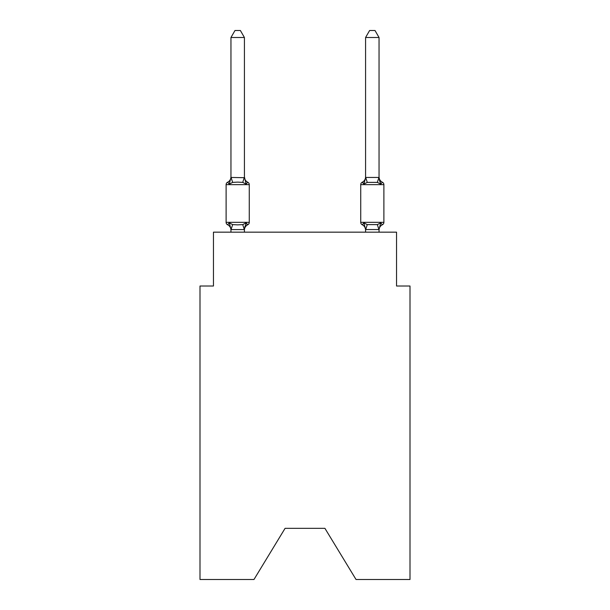 <?xml version="1.0" encoding="UTF-8"?>
<svg xmlns="http://www.w3.org/2000/svg" width="610" height="610" viewBox="0 0 610 610"><rect width="100%" height="100%" fill="white"/><g stroke="black" fill="none" stroke-linecap="round" stroke-linejoin="round"><path stroke-width="0.91" d="M324.924 528.344L356.026 579.5L410.004 579.5L410.004 286.021L396.546 286.021L396.546 232.166L213.454 232.166L213.454 286.021L199.996 286.021L199.996 579.5L253.973 579.5L285.076 528.344L324.924 528.344L285.076 528.344M247.751 224.762L246.104 222.863L247.751 224.762L246.104 222.863L247.751 224.762L246.104 222.863L247.751 224.762L246.104 222.863L247.751 224.762L246.104 222.863L247.751 224.762L246.104 222.863L247.751 224.762L246.104 222.863L247.751 224.762L246.104 222.863L247.751 224.762L246.104 222.863L247.751 224.762L246.104 222.863L247.751 224.762L246.104 222.863L247.751 224.762L246.104 222.863L247.751 224.762L246.104 222.863L247.751 224.762L246.104 222.863L247.751 224.762L246.104 222.863L247.751 224.762L246.104 222.863L247.751 224.762L246.104 222.863L247.751 224.762L246.104 222.863L244.313 229.573L231.068 229.573L229.276 222.863L227.621 224.762A2.692 2.692 0 0 1 226.112 222.337A2.692 2.692 0 0 0 227.621 224.762L229.276 222.863L227.621 224.762A2.692 2.692 0 0 1 226.112 222.337A2.692 2.692 0 0 0 227.621 224.762L229.276 222.863L227.621 224.762A2.692 2.692 0 0 1 226.112 222.337A2.692 2.692 0 0 0 227.621 224.762L229.276 222.863L227.621 224.762A2.692 2.692 0 0 1 226.112 222.337A2.692 2.692 0 0 0 227.621 224.762L229.276 222.863L227.621 224.762A2.692 2.692 0 0 1 226.112 222.337A2.692 2.692 0 0 0 227.621 224.762L229.276 222.863L227.621 224.762A2.692 2.692 0 0 1 226.112 222.337A2.692 2.692 0 0 0 227.621 224.762L229.276 222.863L227.621 224.762A2.692 2.692 0 0 1 226.112 222.337A2.692 2.692 0 0 0 227.621 224.762L229.276 222.863L227.621 224.762A2.692 2.692 0 0 1 226.112 222.337A2.692 2.692 0 0 0 227.621 224.762L229.276 222.863L227.621 224.762A2.692 2.692 0 0 1 226.112 222.337A2.692 2.692 0 0 0 227.621 224.762L229.276 222.863L227.621 224.762A2.692 2.692 0 0 1 226.112 222.337A2.692 2.692 0 0 0 227.621 224.762L229.276 222.863L227.621 224.762A2.692 2.692 0 0 1 226.112 222.337A2.692 2.692 0 0 0 227.621 224.762L229.276 222.863L227.621 224.762A2.692 2.692 0 0 1 226.112 222.337A2.692 2.692 0 0 0 227.621 224.762L229.276 222.863L227.621 224.762A2.692 2.692 0 0 1 226.112 222.337A2.692 2.692 0 0 0 227.621 224.762L229.276 222.863L227.621 224.762A2.692 2.692 0 0 1 226.112 222.337A2.692 2.692 0 0 0 227.621 224.762L229.276 222.863L227.621 224.762A2.692 2.692 0 0 1 226.112 222.337A2.692 2.692 0 0 0 227.621 224.762L229.276 222.863L227.621 224.762A2.692 2.692 0 0 1 226.112 222.337A2.692 2.692 0 0 0 227.621 224.762L229.276 222.863L227.621 224.762A2.692 2.692 0 0 1 226.112 222.337A2.692 2.692 0 0 0 227.621 224.762L229.276 222.863L227.621 224.762A2.692 2.692 0 0 1 226.112 222.337A2.692 2.692 0 0 0 227.621 224.762L229.276 222.863L227.621 224.762A2.692 2.692 0 0 1 226.112 222.337A2.692 2.692 0 0 0 227.621 224.762L229.276 222.863L227.621 224.762A2.692 2.692 0 0 1 226.112 222.337A2.692 2.692 0 0 0 227.621 224.762L229.276 222.863L227.621 224.762A2.692 2.692 0 0 1 226.112 222.337A2.692 2.692 0 0 0 227.621 224.762L229.276 222.863L227.621 224.762A2.692 2.692 0 0 1 226.112 222.337A2.692 2.692 0 0 0 227.621 224.762L229.276 222.863L227.621 224.762A2.692 2.692 0 0 1 226.112 222.337A2.692 2.692 0 0 0 227.621 224.762L229.276 222.863L227.621 224.762A2.692 2.692 0 0 1 226.112 222.337A2.692 2.692 0 0 0 227.621 224.762L229.276 222.863L227.621 224.762A2.692 2.692 0 0 1 226.112 222.337A2.692 2.692 0 0 0 227.621 224.762L229.276 222.863L227.621 224.762A2.692 2.692 0 0 1 226.112 222.337A2.692 2.692 0 0 0 227.621 224.762L229.276 222.863L227.621 224.762A2.692 2.692 0 0 1 226.112 222.337A2.692 2.692 0 0 0 227.621 224.762L229.276 222.863L227.621 224.762A2.692 2.692 0 0 1 226.112 222.337A2.692 2.692 0 0 0 227.621 224.762L229.276 222.863L227.621 224.762A2.692 2.692 0 0 1 226.112 222.337A2.692 2.692 0 0 0 227.621 224.762L229.276 222.863L227.621 224.762A2.692 2.692 0 0 1 226.112 222.337A2.692 2.692 0 0 0 227.621 224.762L229.276 222.863L227.621 224.762A2.692 2.692 0 0 1 226.112 222.337A2.692 2.692 0 0 0 227.621 224.762L229.276 222.863L227.621 224.762A2.692 2.692 0 0 1 226.112 222.337A2.692 2.692 0 0 0 227.621 224.762L229.276 222.863L227.621 224.762A2.692 2.692 0 0 1 226.112 222.337A2.692 2.692 0 0 0 227.621 224.762L229.276 222.863L227.621 224.762A2.692 2.692 0 0 1 226.112 222.337A2.692 2.692 0 0 0 227.621 224.762L229.276 222.863L227.621 224.762A2.692 2.692 0 0 1 226.112 222.337A2.692 2.692 0 0 0 227.621 224.762L229.276 222.863L227.621 224.762A2.692 2.692 0 0 1 226.112 222.337A2.692 2.692 0 0 0 227.621 224.762L229.276 222.863L227.621 224.762A2.692 2.692 0 0 1 226.112 222.337A2.692 2.692 0 0 0 227.621 224.762L229.276 222.863L232.639 224.602L237.686 224.869L242.734 224.602L246.104 222.863L247.751 224.762A2.692 2.692 0 0 0 249.269 222.337A2.692 2.692 0 0 1 247.751 224.762L246.981 224.388L247.751 224.762A2.692 2.692 0 0 0 249.269 222.337A2.692 2.692 0 0 1 247.751 224.762A2.692 2.692 0 0 0 249.269 222.337A2.692 2.692 0 0 1 247.751 224.762L246.981 224.388L247.751 224.762A2.692 2.692 0 0 0 249.269 222.337A2.692 2.692 0 0 1 247.751 224.762A2.692 2.692 0 0 0 249.269 222.337A2.692 2.692 0 0 1 247.751 224.762L246.981 224.388L247.751 224.762A2.692 2.692 0 0 0 249.269 222.337A2.692 2.692 0 0 1 247.751 224.762A2.692 2.692 0 0 0 249.269 222.337A2.692 2.692 0 0 1 247.751 224.762L246.981 224.388L247.751 224.762A2.692 2.692 0 0 0 249.269 222.337A2.692 2.692 0 0 1 247.751 224.762A2.692 2.692 0 0 0 249.269 222.337A2.692 2.692 0 0 1 247.751 224.762L246.981 224.388L247.751 224.762A2.692 2.692 0 0 0 249.269 222.337A2.692 2.692 0 0 1 247.751 224.762A2.692 2.692 0 0 0 249.269 222.337A2.692 2.692 0 0 1 247.751 224.762L246.981 224.388L247.751 224.762A2.692 2.692 0 0 0 249.269 222.337A2.692 2.692 0 0 1 247.751 224.762A2.692 2.692 0 0 0 249.269 222.337A2.692 2.692 0 0 1 247.751 224.762L246.981 224.388L247.751 224.762A2.692 2.692 0 0 0 249.269 222.337A2.692 2.692 0 0 1 247.751 224.762A2.692 2.692 0 0 0 249.269 222.337A2.692 2.692 0 0 1 247.751 224.762L246.981 224.388L247.751 224.762A2.692 2.692 0 0 0 249.269 222.337A2.692 2.692 0 0 1 247.751 224.762A2.692 2.692 0 0 0 249.269 222.337A2.692 2.692 0 0 1 247.751 224.762L246.981 224.388L247.751 224.762A2.692 2.692 0 0 0 249.269 222.337A2.692 2.692 0 0 1 247.751 224.762A2.692 2.692 0 0 0 249.269 222.337A2.692 2.692 0 0 1 247.751 224.762L246.981 224.388L247.751 224.762A2.692 2.692 0 0 0 249.269 222.337A2.692 2.692 0 0 1 247.751 224.762A2.692 2.692 0 0 0 249.269 222.337A2.692 2.692 0 0 1 247.751 224.762L246.981 224.388L247.751 224.762A2.692 2.692 0 0 0 249.269 222.337A2.692 2.692 0 0 1 247.751 224.762A2.692 2.692 0 0 0 249.269 222.337A2.692 2.692 0 0 1 247.751 224.762L246.981 224.388L247.751 224.762A2.692 2.692 0 0 0 249.269 222.337A2.692 2.692 0 0 1 247.751 224.762A2.692 2.692 0 0 0 249.269 222.337A2.692 2.692 0 0 1 247.751 224.762L246.981 224.388L247.751 224.762A2.692 2.692 0 0 0 249.269 222.337A2.692 2.692 0 0 1 247.751 224.762A2.692 2.692 0 0 0 249.269 222.337A2.692 2.692 0 0 1 247.751 224.762L246.981 224.388L247.751 224.762A2.692 2.692 0 0 0 249.269 222.337A2.692 2.692 0 0 1 247.751 224.762A2.692 2.692 0 0 0 249.269 222.337A2.692 2.692 0 0 1 247.751 224.762L246.981 224.388L247.751 224.762A2.692 2.692 0 0 0 249.269 222.337A2.692 2.692 0 0 1 247.751 224.762A2.692 2.692 0 0 0 249.269 222.337A2.692 2.692 0 0 1 247.751 224.762L246.981 224.388L247.751 224.762A2.692 2.692 0 0 0 249.269 222.337A2.692 2.692 0 0 1 247.751 224.762A2.692 2.692 0 0 0 249.269 222.337A2.692 2.692 0 0 1 247.751 224.762L246.981 224.388L247.751 224.762A2.692 2.692 0 0 0 249.269 222.337A2.692 2.692 0 0 1 247.751 224.762A2.692 2.692 0 0 0 249.269 222.337A2.692 2.692 0 0 1 247.751 224.762L246.981 224.388L247.751 224.762A2.692 2.692 0 0 0 249.269 222.337A2.692 2.692 0 0 1 247.751 224.762A2.692 2.692 0 0 0 249.269 222.337A2.692 2.692 0 0 1 247.751 224.762L246.104 222.863L247.751 224.762A5.925 5.925 0 0 0 244.419 230.084M244.419 176.9A5.925 5.925 0 0 0 247.751 182.222L246.104 184.121L242.734 182.39L237.686 182.115L232.639 182.39L229.276 184.121L227.621 182.222A2.692 2.692 0 0 0 226.112 184.647A2.692 2.692 0 0 1 227.621 182.222L229.276 184.121L227.621 182.222A2.692 2.692 0 0 0 226.112 184.647A2.692 2.692 0 0 1 227.621 182.222L229.276 184.121L227.621 182.222A2.692 2.692 0 0 0 226.112 184.647A2.692 2.692 0 0 1 227.621 182.222L229.276 184.121L227.621 182.222A2.692 2.692 0 0 0 226.112 184.647A2.692 2.692 0 0 1 227.621 182.222L229.276 184.121L227.621 182.222A2.692 2.692 0 0 0 226.112 184.647A2.692 2.692 0 0 1 227.621 182.222L229.276 184.121L227.621 182.222A2.692 2.692 0 0 0 226.112 184.647A2.692 2.692 0 0 1 227.621 182.222L229.276 184.121L227.621 182.222A2.692 2.692 0 0 0 226.112 184.647A2.692 2.692 0 0 1 227.621 182.222L229.276 184.121L227.621 182.222A2.692 2.692 0 0 0 226.112 184.647A2.692 2.692 0 0 1 227.621 182.222L229.276 184.121L227.621 182.222A2.692 2.692 0 0 0 226.112 184.647A2.692 2.692 0 0 1 227.621 182.222L229.276 184.121L227.621 182.222A2.692 2.692 0 0 0 226.112 184.647A2.692 2.692 0 0 1 227.621 182.222L229.276 184.121L227.621 182.222A2.692 2.692 0 0 0 226.112 184.647A2.692 2.692 0 0 1 227.621 182.222L229.276 184.121L227.621 182.222A2.692 2.692 0 0 0 226.112 184.647A2.692 2.692 0 0 1 227.621 182.222L229.276 184.121L227.621 182.222A2.692 2.692 0 0 0 226.112 184.647A2.692 2.692 0 0 1 227.621 182.222L229.276 184.121L227.621 182.222A2.692 2.692 0 0 0 226.112 184.647A2.692 2.692 0 0 1 227.621 182.222L229.276 184.121L227.621 182.222A2.692 2.692 0 0 0 226.112 184.647A2.692 2.692 0 0 1 227.621 182.222L229.276 184.121L227.621 182.222A2.692 2.692 0 0 0 226.112 184.647A2.692 2.692 0 0 1 227.621 182.222L229.276 184.121L227.621 182.222A2.692 2.692 0 0 0 226.112 184.647A2.692 2.692 0 0 1 227.621 182.222L229.276 184.121L227.621 182.222A2.692 2.692 0 0 0 226.112 184.647A2.692 2.692 0 0 1 227.621 182.222L229.276 184.121L227.621 182.222A2.692 2.692 0 0 0 226.112 184.647A2.692 2.692 0 0 1 227.621 182.222L229.276 184.121L227.621 182.222A2.692 2.692 0 0 0 226.112 184.647A2.692 2.692 0 0 1 227.621 182.222L229.276 184.121L227.621 182.222A2.692 2.692 0 0 0 226.112 184.647A2.692 2.692 0 0 1 227.621 182.222L229.276 184.121L227.621 182.222A2.692 2.692 0 0 0 226.112 184.647A2.692 2.692 0 0 1 227.621 182.222L229.276 184.121L227.621 182.222A2.692 2.692 0 0 0 226.112 184.647A2.692 2.692 0 0 1 227.621 182.222L229.276 184.121L227.621 182.222A2.692 2.692 0 0 0 226.112 184.647A2.692 2.692 0 0 1 227.621 182.222L229.276 184.121L227.621 182.222A2.692 2.692 0 0 0 226.112 184.647A2.692 2.692 0 0 1 227.621 182.222L229.276 184.121L227.621 182.222A2.692 2.692 0 0 0 226.112 184.647A2.692 2.692 0 0 1 227.621 182.222L229.276 184.121L227.621 182.222A2.692 2.692 0 0 0 226.112 184.647A2.692 2.692 0 0 1 227.621 182.222L229.276 184.121L227.621 182.222A2.692 2.692 0 0 0 226.112 184.647A2.692 2.692 0 0 1 227.621 182.222L229.276 184.121L227.621 182.222A2.692 2.692 0 0 0 226.112 184.647A2.692 2.692 0 0 1 227.621 182.222L229.276 184.121L227.621 182.222A2.692 2.692 0 0 0 226.112 184.647A2.692 2.692 0 0 1 227.621 182.222L229.276 184.121L227.621 182.222A2.692 2.692 0 0 0 226.112 184.647A2.692 2.692 0 0 1 227.621 182.222L229.276 184.121L227.621 182.222A2.692 2.692 0 0 0 226.112 184.647A2.692 2.692 0 0 1 227.621 182.222L229.276 184.121L227.621 182.222A2.692 2.692 0 0 0 226.112 184.647A2.692 2.692 0 0 1 227.621 182.222L229.276 184.121L227.621 182.222A2.692 2.692 0 0 0 226.112 184.647A2.692 2.692 0 0 1 227.621 182.222L229.276 184.121L227.621 182.222A2.692 2.692 0 0 0 226.112 184.647A2.692 2.692 0 0 1 227.621 182.222L229.276 184.121L227.621 182.222A2.692 2.692 0 0 0 226.112 184.647A2.692 2.692 0 0 1 227.621 182.222L229.276 184.121L227.621 182.222A2.692 2.692 0 0 0 226.112 184.647A2.692 2.692 0 0 1 227.621 182.222L229.276 184.121L230.954 177.449L244.419 177.693L244.419 176.9L246.104 184.121L247.751 182.222A2.692 2.692 0 0 1 249.269 184.647L249.269 222.337L249.269 184.647L249.269 222.337L249.269 184.647L249.269 222.337L249.269 184.647L249.269 222.337L249.269 184.647L249.269 222.337L249.269 184.647L249.269 222.337L249.269 184.647L249.269 222.337L249.269 184.647L249.269 222.337L249.269 184.647L249.269 222.337L249.269 184.647L249.269 222.337L249.269 184.647L249.269 222.337L249.269 184.647L249.269 222.337L249.269 184.647L249.269 222.337L249.269 184.647L249.269 222.337L249.269 184.647L249.269 222.337L249.269 184.647L249.269 222.337L249.269 184.647L249.269 222.337L249.269 184.647L249.269 222.337L249.269 184.647L249.269 222.337L249.269 184.647L249.269 222.337L249.269 184.647L249.269 222.337L249.269 184.647L249.269 222.337L249.269 184.647L249.269 222.337L249.269 184.647L249.269 222.337L249.269 184.647L249.269 222.337L249.269 184.647L249.269 222.337L249.269 184.647L249.269 222.337L249.269 184.647L249.269 222.337L226.112 222.337L226.112 184.647L249.269 184.647M230.954 229.291L230.954 230.084A5.925 5.925 0 0 0 227.621 224.762M244.419 229.291L245.052 226.127M379.046 230.084L379.046 230.084A5.925 5.925 0 0 1 382.378 224.762L380.724 222.863L382.378 224.762A2.692 2.692 0 0 0 383.888 222.337A2.692 2.692 0 0 1 382.378 224.762A2.692 2.692 0 0 0 383.888 222.337A2.692 2.692 0 0 1 382.378 224.762A2.692 2.692 0 0 0 383.888 222.337A2.692 2.692 0 0 1 382.378 224.762A2.692 2.692 0 0 0 383.888 222.337A2.692 2.692 0 0 1 382.378 224.762A2.692 2.692 0 0 0 383.888 222.337A2.692 2.692 0 0 1 382.378 224.762A2.692 2.692 0 0 0 383.888 222.337A2.692 2.692 0 0 1 382.378 224.762A2.692 2.692 0 0 0 383.888 222.337A2.692 2.692 0 0 1 382.378 224.762A2.692 2.692 0 0 0 383.888 222.337A2.692 2.692 0 0 1 382.378 224.762A2.692 2.692 0 0 0 383.888 222.337A2.692 2.692 0 0 1 382.378 224.762A2.692 2.692 0 0 0 383.888 222.337A2.692 2.692 0 0 1 382.378 224.762A2.692 2.692 0 0 0 383.888 222.337A2.692 2.692 0 0 1 382.378 224.762A2.692 2.692 0 0 0 383.888 222.337A2.692 2.692 0 0 1 382.378 224.762A2.692 2.692 0 0 0 383.888 222.337A2.692 2.692 0 0 1 382.378 224.762A2.692 2.692 0 0 0 383.888 222.337A2.692 2.692 0 0 1 382.378 224.762A2.692 2.692 0 0 0 383.888 222.337A2.692 2.692 0 0 1 382.378 224.762A2.692 2.692 0 0 0 383.888 222.337A2.692 2.692 0 0 1 382.378 224.762A2.692 2.692 0 0 0 383.888 222.337A2.692 2.692 0 0 1 382.378 224.762A2.692 2.692 0 0 0 383.888 222.337A2.692 2.692 0 0 1 382.378 224.762A2.692 2.692 0 0 0 383.888 222.337L383.888 184.647L360.731 184.647A2.692 2.692 0 0 1 362.248 182.222A2.692 2.692 0 0 0 360.731 184.647A2.692 2.692 0 0 1 362.248 182.222L363.019 182.596L362.248 182.222A2.692 2.692 0 0 0 360.731 184.647A2.692 2.692 0 0 1 362.248 182.222A2.692 2.692 0 0 0 360.731 184.647A2.692 2.692 0 0 1 362.248 182.222L363.019 182.596L362.248 182.222A2.692 2.692 0 0 0 360.731 184.647A2.692 2.692 0 0 1 362.248 182.222A2.692 2.692 0 0 0 360.731 184.647A2.692 2.692 0 0 1 362.248 182.222L363.019 182.596L362.248 182.222A2.692 2.692 0 0 0 360.731 184.647A2.692 2.692 0 0 1 362.248 182.222A2.692 2.692 0 0 0 360.731 184.647A2.692 2.692 0 0 1 362.248 182.222L363.019 182.596L362.248 182.222A2.692 2.692 0 0 0 360.731 184.647A2.692 2.692 0 0 1 362.248 182.222A2.692 2.692 0 0 0 360.731 184.647A2.692 2.692 0 0 1 362.248 182.222L363.019 182.596L362.248 182.222A2.692 2.692 0 0 0 360.731 184.647A2.692 2.692 0 0 1 362.248 182.222A2.692 2.692 0 0 0 360.731 184.647A2.692 2.692 0 0 1 362.248 182.222L363.019 182.596L362.248 182.222A2.692 2.692 0 0 0 360.731 184.647A2.692 2.692 0 0 1 362.248 182.222A2.692 2.692 0 0 0 360.731 184.647A2.692 2.692 0 0 1 362.248 182.222L363.019 182.596L362.248 182.222A2.692 2.692 0 0 0 360.731 184.647A2.692 2.692 0 0 1 362.248 182.222A2.692 2.692 0 0 0 360.731 184.647A2.692 2.692 0 0 1 362.248 182.222L363.019 182.596L362.248 182.222A2.692 2.692 0 0 0 360.731 184.647A2.692 2.692 0 0 1 362.248 182.222A2.692 2.692 0 0 0 360.731 184.647A2.692 2.692 0 0 1 362.248 182.222L363.019 182.596L362.248 182.222A2.692 2.692 0 0 0 360.731 184.647A2.692 2.692 0 0 1 362.248 182.222A2.692 2.692 0 0 0 360.731 184.647A2.692 2.692 0 0 1 362.248 182.222L363.019 182.596L362.248 182.222A2.692 2.692 0 0 0 360.731 184.647A2.692 2.692 0 0 1 362.248 182.222A2.692 2.692 0 0 0 360.731 184.647A2.692 2.692 0 0 1 362.248 182.222L363.019 182.596L362.248 182.222A2.692 2.692 0 0 0 360.731 184.647A2.692 2.692 0 0 1 362.248 182.222A2.692 2.692 0 0 0 360.731 184.647A2.692 2.692 0 0 1 362.248 182.222L363.019 182.596L362.248 182.222A2.692 2.692 0 0 0 360.731 184.647A2.692 2.692 0 0 1 362.248 182.222A2.692 2.692 0 0 0 360.731 184.647A2.692 2.692 0 0 1 362.248 182.222L363.019 182.596L362.248 182.222A2.692 2.692 0 0 0 360.731 184.647A2.692 2.692 0 0 1 362.248 182.222A2.692 2.692 0 0 0 360.731 184.647A2.692 2.692 0 0 1 362.248 182.222L363.019 182.596L362.248 182.222A2.692 2.692 0 0 0 360.731 184.647A2.692 2.692 0 0 1 362.248 182.222A2.692 2.692 0 0 0 360.731 184.647A2.692 2.692 0 0 1 362.248 182.222L363.019 182.596L362.248 182.222A2.692 2.692 0 0 0 360.731 184.647A2.692 2.692 0 0 1 362.248 182.222A2.692 2.692 0 0 0 360.731 184.647A2.692 2.692 0 0 1 362.248 182.222L363.019 182.596L362.248 182.222A2.692 2.692 0 0 0 360.731 184.647A2.692 2.692 0 0 1 362.248 182.222A2.692 2.692 0 0 0 360.731 184.647A2.692 2.692 0 0 1 362.248 182.222L363.019 182.596L362.248 182.222A2.692 2.692 0 0 0 360.731 184.647A2.692 2.692 0 0 1 362.248 182.222A2.692 2.692 0 0 0 360.731 184.647A2.692 2.692 0 0 1 362.248 182.222L363.019 182.596L362.248 182.222A2.692 2.692 0 0 0 360.731 184.647L360.731 222.337A2.692 2.692 0 0 0 362.248 224.762A2.692 2.692 0 0 1 360.731 222.337A2.692 2.692 0 0 0 362.248 224.762A5.925 5.925 0 0 1 365.581 230.084L365.581 229.291L365.581 230.084A5.925 5.925 0 0 0 362.248 224.762A2.692 2.692 0 0 1 360.731 222.337A2.692 2.692 0 0 0 362.248 224.762A2.692 2.692 0 0 1 360.731 222.337A2.692 2.692 0 0 0 362.248 224.762A5.925 5.925 0 0 1 365.581 230.084A5.925 5.925 0 0 0 362.248 224.762A2.692 2.692 0 0 1 360.731 222.337A2.692 2.692 0 0 0 362.248 224.762A2.692 2.692 0 0 1 360.731 222.337A2.692 2.692 0 0 0 362.248 224.762L363.895 222.863L362.248 224.762A5.925 5.925 0 0 1 365.581 230.084A5.925 5.925 0 0 0 362.248 224.762A2.692 2.692 0 0 1 360.731 222.337A2.692 2.692 0 0 0 362.248 224.762A2.692 2.692 0 0 1 360.731 222.337A2.692 2.692 0 0 0 362.248 224.762A5.925 5.925 0 0 1 365.581 230.084A5.925 5.925 0 0 0 362.248 224.762A2.692 2.692 0 0 1 360.731 222.337A2.692 2.692 0 0 0 362.248 224.762A2.692 2.692 0 0 1 360.731 222.337A2.692 2.692 0 0 0 362.248 224.762A5.925 5.925 0 0 1 365.581 230.084A5.925 5.925 0 0 0 362.248 224.762A2.692 2.692 0 0 1 360.731 222.337A2.692 2.692 0 0 0 362.248 224.762A2.692 2.692 0 0 1 360.731 222.337A2.692 2.692 0 0 0 362.248 224.762A5.925 5.925 0 0 1 365.581 230.084A5.925 5.925 0 0 0 362.248 224.762A2.692 2.692 0 0 1 360.731 222.337A2.692 2.692 0 0 0 362.248 224.762A2.692 2.692 0 0 1 360.731 222.337A2.692 2.692 0 0 0 362.248 224.762L363.895 222.863L362.248 224.762A5.925 5.925 0 0 1 365.581 230.084A5.925 5.925 0 0 0 362.248 224.762A2.692 2.692 0 0 1 360.731 222.337A2.692 2.692 0 0 0 362.248 224.762A2.692 2.692 0 0 1 360.731 222.337A2.692 2.692 0 0 0 362.248 224.762A5.925 5.925 0 0 1 365.581 230.084A5.925 5.925 0 0 0 362.248 224.762A2.692 2.692 0 0 1 360.731 222.337A2.692 2.692 0 0 0 362.248 224.762L363.895 222.863L362.248 224.762A2.692 2.692 0 0 1 360.731 222.337A2.692 2.692 0 0 0 362.248 224.762A5.925 5.925 0 0 1 365.581 230.084A5.925 5.925 0 0 0 362.248 224.762A2.692 2.692 0 0 1 360.731 222.337A2.692 2.692 0 0 0 362.248 224.762A2.692 2.692 0 0 1 360.731 222.337A2.692 2.692 0 0 0 362.248 224.762L363.895 222.863L362.248 224.762A5.925 5.925 0 0 1 365.581 230.084A5.925 5.925 0 0 0 362.248 224.762A2.692 2.692 0 0 1 360.731 222.337A2.692 2.692 0 0 0 362.248 224.762A2.692 2.692 0 0 1 360.731 222.337A2.692 2.692 0 0 0 362.248 224.762A5.925 5.925 0 0 1 365.581 230.084A5.925 5.925 0 0 0 362.248 224.762A2.692 2.692 0 0 1 360.731 222.337A2.692 2.692 0 0 0 362.248 224.762A2.692 2.692 0 0 1 360.731 222.337A2.692 2.692 0 0 0 362.248 224.762A5.925 5.925 0 0 1 365.581 230.084A5.925 5.925 0 0 0 362.248 224.762A2.692 2.692 0 0 1 360.731 222.337A2.692 2.692 0 0 0 362.248 224.762L363.895 222.863L362.248 224.762A2.692 2.692 0 0 1 360.731 222.337A2.692 2.692 0 0 0 362.248 224.762A5.925 5.925 0 0 1 365.581 230.084A5.925 5.925 0 0 0 362.248 224.762A2.692 2.692 0 0 1 360.731 222.337A2.692 2.692 0 0 0 362.248 224.762A2.692 2.692 0 0 1 360.731 222.337A2.692 2.692 0 0 0 362.248 224.762A5.925 5.925 0 0 1 365.581 230.084A5.925 5.925 0 0 0 362.248 224.762A2.692 2.692 0 0 1 360.731 222.337A2.692 2.692 0 0 0 362.248 224.762A2.692 2.692 0 0 1 360.731 222.337A2.692 2.692 0 0 0 362.248 224.762L363.895 222.863L362.248 224.762A5.925 5.925 0 0 1 365.581 230.084A5.925 5.925 0 0 0 362.248 224.762A2.692 2.692 0 0 1 360.731 222.337A2.692 2.692 0 0 0 362.248 224.762L363.895 222.863L362.248 224.762A2.692 2.692 0 0 1 360.731 222.337A2.692 2.692 0 0 0 362.248 224.762L363.895 222.863L362.248 224.762A5.925 5.925 0 0 1 365.581 230.084A5.925 5.925 0 0 0 362.248 224.762A2.692 2.692 0 0 1 360.731 222.337A2.692 2.692 0 0 0 362.248 224.762L363.895 222.863L362.248 224.762A2.692 2.692 0 0 1 360.731 222.337A2.692 2.692 0 0 0 362.248 224.762L363.895 222.863L362.248 224.762A5.925 5.925 0 0 1 365.581 230.084A5.925 5.925 0 0 0 362.248 224.762A2.692 2.692 0 0 1 360.731 222.337A2.692 2.692 0 0 0 362.248 224.762L363.895 222.863L362.248 224.762A2.692 2.692 0 0 1 360.731 222.337A2.692 2.692 0 0 0 362.248 224.762L363.895 222.863L362.248 224.762A5.925 5.925 0 0 1 365.581 230.084A5.925 5.925 0 0 0 362.248 224.762A2.692 2.692 0 0 1 360.731 222.337A2.692 2.692 0 0 0 362.248 224.762L363.895 222.863L362.248 224.762A2.692 2.692 0 0 1 360.731 222.337L383.888 222.337M364.528 181.986L363.895 184.121L362.248 182.222L363.895 184.121L364.528 181.986L363.895 184.121L364.528 181.986L363.895 184.121L364.528 181.986L363.895 184.121L364.528 181.986L363.895 184.121L364.528 181.986L363.895 184.121L364.528 181.986L363.895 184.121L364.528 181.986L363.895 184.121L364.528 181.986L363.895 184.121L364.528 181.986L363.895 184.121L364.528 181.986L363.895 184.121L364.528 181.986L363.895 184.121L364.528 181.986L363.895 184.121L364.528 181.986L363.895 184.121L364.528 181.986L363.895 184.121L364.528 181.986L363.895 184.121L364.528 181.986L363.895 184.121L364.528 181.986L363.895 184.121L364.528 181.986L363.895 184.121L367.266 182.39L377.361 182.39L380.724 184.121L382.378 182.222L380.724 184.121L379.321 179.721L380.724 184.121L382.378 182.222L380.724 184.121L379.321 179.721L380.724 184.121L382.378 182.222L380.724 184.121L379.321 179.721L380.724 184.121L382.378 182.222L380.724 184.121L379.321 179.721L380.724 184.121L382.378 182.222L380.724 184.121L379.321 179.721L380.724 184.121L382.378 182.222L380.724 184.121L379.321 179.721L380.724 184.121L382.378 182.222L380.724 184.121L379.321 179.721L380.724 184.121L382.378 182.222L380.724 184.121L379.321 179.721L380.724 184.121L382.378 182.222L380.724 184.121L379.321 179.721L380.724 184.121L382.378 182.222L380.724 184.121L379.321 179.721L380.724 184.121L382.378 182.222A2.692 2.692 0 0 1 383.888 184.647A2.692 2.692 0 0 0 382.378 182.222L380.724 184.121L379.321 179.721L380.724 184.121L382.378 182.222A5.925 5.925 0 0 1 379.046 176.9A5.925 5.925 0 0 0 382.378 182.222A2.692 2.692 0 0 1 383.888 184.647A2.692 2.692 0 0 0 382.378 182.222L380.724 184.121L379.321 179.721L380.724 184.121L382.378 182.222A5.925 5.925 0 0 1 379.046 176.9A5.925 5.925 0 0 0 382.378 182.222A2.692 2.692 0 0 1 383.888 184.647A2.692 2.692 0 0 0 382.378 182.222A5.925 5.925 0 0 1 379.046 176.9A5.925 5.925 0 0 0 382.378 182.222A2.692 2.692 0 0 1 383.888 184.647A2.692 2.692 0 0 0 382.378 182.222A5.925 5.925 0 0 1 379.046 176.9A5.925 5.925 0 0 0 382.378 182.222A2.692 2.692 0 0 1 383.888 184.647A2.692 2.692 0 0 0 382.378 182.222A5.925 5.925 0 0 1 379.046 176.9A5.925 5.925 0 0 0 382.378 182.222A2.692 2.692 0 0 1 383.888 184.647A2.692 2.692 0 0 0 382.378 182.222A5.925 5.925 0 0 1 379.046 176.9A5.925 5.925 0 0 0 382.378 182.222A2.692 2.692 0 0 1 383.888 184.647A2.692 2.692 0 0 0 382.378 182.222A5.925 5.925 0 0 1 379.046 176.9A5.925 5.925 0 0 0 382.378 182.222A2.692 2.692 0 0 1 383.888 184.647A2.692 2.692 0 0 0 382.378 182.222A5.925 5.925 0 0 1 379.046 176.9A5.925 5.925 0 0 0 382.378 182.222A2.692 2.692 0 0 1 383.888 184.647A2.692 2.692 0 0 0 382.378 182.222A5.925 5.925 0 0 1 379.046 176.9A5.925 5.925 0 0 0 382.378 182.222A2.692 2.692 0 0 1 383.888 184.647A2.692 2.692 0 0 0 382.378 182.222A5.925 5.925 0 0 1 379.046 176.9A5.925 5.925 0 0 0 382.378 182.222A2.692 2.692 0 0 1 383.888 184.647A2.692 2.692 0 0 0 382.378 182.222A5.925 5.925 0 0 1 379.046 176.9A5.925 5.925 0 0 0 382.378 182.222A2.692 2.692 0 0 1 383.888 184.647A2.692 2.692 0 0 0 382.378 182.222A5.925 5.925 0 0 1 379.046 176.9A5.925 5.925 0 0 0 382.378 182.222A2.692 2.692 0 0 1 383.888 184.647A2.692 2.692 0 0 0 382.378 182.222L380.724 184.121L382.378 182.222L380.724 184.121L379.321 179.721L380.724 184.121L382.378 182.222A5.925 5.925 0 0 1 379.046 176.9A5.925 5.925 0 0 0 382.378 182.222A2.692 2.692 0 0 1 383.888 184.647A2.692 2.692 0 0 0 382.378 182.222L380.724 184.121L382.378 182.222L380.724 184.121L379.321 179.721L380.724 184.121L382.378 182.222A5.925 5.925 0 0 1 379.046 176.9A5.925 5.925 0 0 0 382.378 182.222A2.692 2.692 0 0 1 383.888 184.647A2.692 2.692 0 0 0 382.378 182.222L380.724 184.121L382.378 182.222L380.724 184.121L379.321 179.721L380.724 184.121L382.378 182.222A5.925 5.925 0 0 1 379.046 176.9A5.925 5.925 0 0 0 382.378 182.222A2.692 2.692 0 0 1 383.888 184.647A2.692 2.692 0 0 0 382.378 182.222L380.724 184.121L382.378 182.222L380.724 184.121L379.321 179.721L380.724 184.121L382.378 182.222A5.925 5.925 0 0 1 379.046 176.9A5.925 5.925 0 0 0 382.378 182.222A2.692 2.692 0 0 1 383.888 184.647A2.692 2.692 0 0 0 382.378 182.222L380.724 184.121L382.378 182.222L380.724 184.121L379.321 179.721L380.724 184.121L382.378 182.222A5.925 5.925 0 0 1 379.046 176.9A5.925 5.925 0 0 0 382.378 182.222A2.692 2.692 0 0 1 383.888 184.647A2.692 2.692 0 0 0 382.378 182.222L380.724 184.121L382.378 182.222L380.724 184.121L379.321 179.721L380.724 184.121L382.378 182.222A5.925 5.925 0 0 1 379.046 176.9A5.925 5.925 0 0 0 382.378 182.222A2.692 2.692 0 0 1 383.888 184.647M379.046 177.449L379.046 37.5L365.581 37.5L365.581 177.449L379.046 177.449L380.724 184.121L379.321 179.721M379.046 232.166L379.046 229.535L365.581 229.535L363.895 222.863L362.248 224.762A5.925 5.925 0 0 1 365.581 230.084M244.419 177.449L244.419 37.5L230.954 37.5L230.954 177.449M365.581 229.535L365.581 232.166M363.895 184.121L362.248 182.222A2.692 2.692 0 0 0 360.731 184.647A2.692 2.692 0 0 1 362.248 182.222L363.895 184.121L362.248 182.222L363.895 184.121L362.248 182.222L363.895 184.121L362.248 182.222L363.895 184.121L362.248 182.222L363.895 184.121L362.248 182.222L363.895 184.121L362.248 182.222L363.895 184.121L362.248 182.222L363.895 184.121L362.248 182.222L363.895 184.121L362.248 182.222L363.895 184.121L362.248 182.222L363.895 184.121L362.248 182.222L363.895 184.121L362.248 182.222L363.895 184.121L362.248 182.222L363.895 184.121L362.248 182.222L363.895 184.121L362.248 182.222L363.895 184.121L362.248 182.222L363.895 184.121L362.248 182.222L363.895 184.121L365.687 177.418L367.266 182.39M363.895 222.863L362.248 224.762L363.895 222.863L362.248 224.762L363.895 222.863L362.248 224.762L363.895 222.863L362.248 224.762L363.895 222.863L362.248 224.762L363.895 222.863L362.248 224.762L363.895 222.863L362.248 224.762L363.895 222.863L362.248 224.762L363.895 222.863L362.248 224.762L363.895 222.863L362.248 224.762L363.895 222.863L362.248 224.762L363.895 222.863L367.266 224.602L377.361 224.602L380.724 222.863L379.046 229.535M244.419 232.166L244.419 229.535M230.954 232.166L230.954 229.535M227.621 182.222A5.925 5.925 0 0 0 230.954 176.9M230.954 37.5L234.995 30.5L240.378 30.5L244.419 37.5M365.581 176.9A5.925 5.925 0 0 1 362.248 182.222M365.581 37.5L369.622 30.5L375.005 30.5L379.046 37.5M232.639 224.602L231.068 229.573M242.734 224.602L244.313 229.573M231.068 177.418L232.639 182.39M244.313 177.418L242.734 182.39M378.932 229.573L377.361 224.602M365.687 229.573L367.266 224.602M377.361 182.39L378.932 177.418"/></g></svg>

